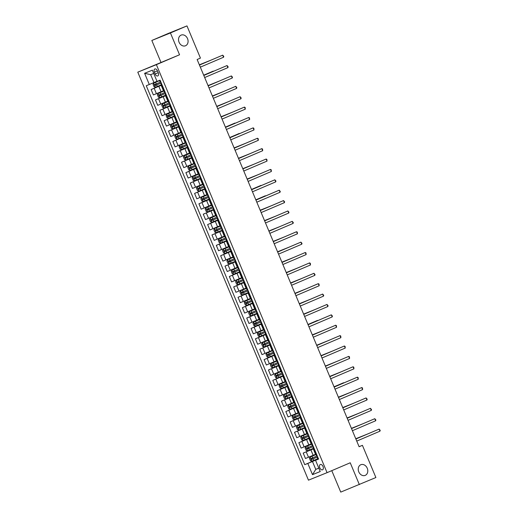<?xml version="1.0" encoding="UTF-8"?>
<svg xmlns="http://www.w3.org/2000/svg" width="518" height="518" viewBox="0 0 518 518"><rect width="100%" height="100%" fill="white"/><g stroke="black" fill="none" stroke-linecap="round" stroke-linejoin="round"><path stroke-width="0.78" d="M360.787 464.737A5.763 4.604 -112 0 1 360.858 464.704A5.763 4.604 -112 0 1 367.268 468.285A5.763 4.604 -112 0 1 365.235 475.369A5.763 4.604 -112 0 1 365.171 475.401A5.763 4.604 -112 0 1 358.76 471.82A5.763 4.604 -112 0 1 360.787 464.737M181.08 35.12A5.763 4.604 -112 0 1 181.145 35.094A5.763 4.604 -112 0 1 187.555 38.675A5.763 4.604 -112 0 1 185.528 45.759A5.763 4.604 -112 0 1 185.463 45.785A5.763 4.604 -112 0 1 179.053 42.204A5.763 4.604 -112 0 1 181.08 35.12M323.025 466.524A2.881 1.735 -113.1 0 0 320.286 464.516A2.881 1.735 -113.1 0 0 319.807 467.819A2.881 1.735 -113.1 0 0 322.546 469.82A2.881 1.735 -113.1 0 0 323.025 466.524M331.773 470.648L340.747 492.1L375.893 477.531L362.419 445.331L359.084 446.678M137.788 72.164L308.463 480.167L327.065 472.662L156.391 64.653L137.788 72.164L179.552 54.772L170.428 32.958L151.826 40.469L160.949 62.277M151.826 40.469L168.369 33.405L186.966 25.9L170.428 32.958M186.966 25.9L200.44 58.1L197.131 59.512L359.11 446.743L362.419 445.331M154.364 72.177L155.128 74.003A2.791 1.683 -113.1 0 0 157.783 75.939A2.791 1.683 -113.1 0 0 158.249 72.747L157.478 70.914A2.791 1.683 -113.1 0 0 154.83 68.978A2.791 1.683 -113.1 0 0 154.364 72.177L157.453 70.856M153.716 73.439L150.66 74.676L153.963 82.569L146.264 85.742L304.765 464.665L318.479 458.812M149.301 84.512L144.613 73.297L152.35 70.17L157.045 81.391L160.088 80.16L318.589 459.084L315.553 460.314L320.241 471.529L312.503 474.656L307.809 463.435L304.765 464.665M359.35 484.595L350.226 462.781L327.065 472.662M179.552 54.772L156.391 64.653M315.553 460.314L318.551 458.987M318.803 468.091L315.766 469.392L318.829 468.155M156.999 81.274L153.963 82.569M162.102 84.971L151.126 89.543L162.056 84.874M163.455 90.76L153.386 94.943L151.126 89.543M166.446 95.364L155.471 99.929L166.401 95.26M167.8 101.146L157.731 105.329L155.471 99.929M170.791 105.75L159.816 110.315L170.746 105.653M172.144 111.538L162.076 115.715L159.816 110.315M175.136 116.136L164.161 120.7L175.09 116.038M176.489 121.924L166.42 126.101L164.161 120.7M179.481 126.522L168.505 131.086L179.435 126.424M180.834 132.31L170.765 136.493L168.505 131.086M183.825 136.907L172.85 141.479L183.78 136.81M185.179 142.696L175.11 146.879L172.85 141.479M188.17 147.3L177.195 151.865L188.125 147.196M189.523 153.082L179.455 157.265L177.195 151.865M192.515 157.686L181.54 162.251L192.476 157.589M193.868 163.474L183.799 167.651L181.54 162.251M196.859 168.072L185.884 172.636L196.821 167.974M198.213 173.86L188.144 178.037L185.884 172.636M201.204 178.457L190.229 183.022L201.165 178.36M202.557 184.246L192.489 188.429L190.229 183.022M205.549 188.843L194.574 193.415L205.51 188.746M206.902 194.632L196.834 198.815L194.574 193.415M209.894 199.236L198.918 203.801L209.855 199.132M211.247 205.018L201.178 209.201L198.918 203.801M214.238 209.622L203.263 214.187L214.199 209.525M215.592 215.41L205.523 219.587L203.263 214.187M218.583 220.008L207.614 224.572L218.544 219.91M219.936 225.796L209.868 229.973L207.614 224.572M222.928 230.393L211.959 234.958L222.889 230.296M224.288 236.182L214.219 240.365L211.959 234.958M227.272 240.779L216.304 245.351L227.234 240.682M228.632 246.568L218.564 250.751L216.304 245.351M231.617 251.172L220.649 255.737L231.578 251.068M232.977 256.954L222.908 261.137L220.649 255.737M235.962 261.558L224.993 266.123L235.923 261.46M237.322 267.346L227.253 271.523L224.993 266.123M240.307 271.944L229.338 276.508L240.268 271.846M241.666 277.732L231.598 281.909L229.338 276.508M244.658 282.329L233.683 286.894L244.613 282.232M246.011 288.118L235.943 292.294L233.683 286.894M249.003 292.715L238.027 297.287L248.957 292.618M250.356 298.504L240.287 302.687L238.027 297.287M253.347 303.108L242.372 307.673L253.302 303.004M254.701 308.89L244.632 313.073L242.372 307.673M257.692 313.494L246.717 318.058L257.647 313.39M259.045 319.282L248.977 323.459L246.717 318.058M262.037 323.879L251.062 328.444L261.991 323.782M263.39 329.668L253.321 333.845L251.062 328.444M266.381 334.265L255.406 338.83L266.336 334.168M267.735 340.054L257.666 344.23L255.406 338.83M270.726 344.651L259.751 349.216L270.681 344.554M272.079 350.44L262.011 354.623L259.751 349.216M275.071 355.044L264.096 359.609L275.026 354.94M276.424 360.826L266.356 365.009L264.096 359.609M279.416 365.43L268.441 369.994L279.377 365.326M280.769 371.212L270.7 375.395L268.441 369.994M283.76 375.815L272.785 380.38L283.722 375.718M285.114 381.604L275.045 385.78L272.785 380.38M288.105 386.201L277.13 390.766L288.066 386.104M289.458 391.99L279.39 396.166L277.13 390.766M292.45 396.587L281.475 401.152L292.411 396.49M293.803 402.376L283.734 406.559L281.475 401.152M296.795 406.973L285.819 411.545L296.756 406.876M298.148 412.762L288.079 416.945L285.819 411.545M301.139 417.366L290.164 421.93L301.1 417.262M302.493 423.148L292.424 427.331L290.164 421.93M305.484 427.751L294.509 432.316L305.445 427.654M306.837 433.54L296.769 437.716L294.509 432.316M309.829 438.137L298.86 442.702L309.79 438.04M311.182 443.926L301.113 448.102L298.86 442.702M314.173 448.523L303.205 453.088L314.135 448.426M315.533 454.312L305.465 458.495L303.205 453.088M318.518 458.909L312.464 461.493L315.766 469.392L312.503 474.656M162.147 85.094L161.234 85.451L162.128 85.049M164.407 90.495L163.494 90.851L161.234 85.451M166.492 95.48L165.579 95.836L166.472 95.435M168.751 100.88L167.838 101.237L165.579 95.836M170.836 105.866L169.923 106.222L170.817 105.821M173.096 111.266L172.183 111.623L169.923 106.222M175.181 116.252L174.268 116.608L175.162 116.207M177.441 121.652L176.528 122.015L174.268 116.608M179.526 126.638L178.613 127.001L179.513 126.599M181.786 132.038L180.873 132.401L178.613 127.001M183.871 137.03L182.958 137.387L183.858 136.985M186.13 142.431L185.217 142.787L182.958 137.387M188.215 147.416L187.302 147.772L188.202 147.371M190.475 152.816L189.562 153.173L187.302 147.772M192.56 157.802L191.647 158.158L192.547 157.757M194.82 163.202L193.907 163.558L191.647 158.158M196.911 168.188L195.992 168.544L196.892 168.143M199.165 173.588L198.252 173.944L195.992 168.544M201.256 178.574L200.336 178.93L201.237 178.535M203.516 183.974L202.596 184.337L200.336 178.93M205.601 188.96L204.681 189.323L205.581 188.921M207.86 194.367L206.941 194.723L204.681 189.323M209.945 199.352L209.026 199.708L209.926 199.307M212.205 204.752L211.286 205.109L209.026 199.708M214.29 209.738L213.371 210.094L214.271 209.693M216.55 215.138L215.63 215.494L213.371 210.094M218.635 220.124L217.715 220.48L218.615 220.079M220.895 225.524L219.975 225.88L217.715 220.48M222.98 230.51L222.06 230.866L222.96 230.471M225.239 235.91L224.32 236.273L222.06 230.866M227.324 240.896L226.405 241.258L227.305 240.857M229.584 246.303L228.665 246.659L226.405 241.258M231.669 251.288L230.75 251.644L231.65 251.243M233.929 256.688L233.009 257.045L230.75 251.644M236.014 261.674L235.094 262.03L235.994 261.629M238.274 267.074L237.354 267.43L235.094 262.03M240.358 272.06L239.439 272.416L240.339 272.015M242.618 277.46L241.699 277.816L239.439 272.416M244.703 282.446L243.79 282.802L244.684 282.401M246.963 287.846L246.044 288.209L243.79 282.802M249.048 292.832L248.135 293.194L249.029 292.793M251.308 298.238L250.395 298.595L248.135 293.194M253.393 303.224L252.48 303.58L253.373 303.179M255.652 308.624L254.739 308.981L252.48 303.58M257.737 313.61L256.824 313.966L257.718 313.565M259.997 319.01L259.084 319.366L256.824 313.966M262.082 323.996L261.169 324.352L262.063 323.951M264.342 329.396L263.429 329.752L261.169 324.352M266.427 334.382L265.514 334.738L266.407 334.337M268.687 339.782L267.774 340.145L265.514 334.738M270.772 344.768L269.859 345.13L270.759 344.729M273.031 350.174L272.118 350.531L269.859 345.13M275.116 355.16L274.203 355.516L275.103 355.115M277.376 360.56L276.463 360.916L274.203 355.516M279.461 365.546L278.548 365.902L279.448 365.501M281.721 370.946L280.808 371.302L278.548 365.902M283.806 375.932L282.893 376.288L283.793 375.887M286.065 381.332L285.153 381.688L282.893 376.288M288.157 386.318L287.237 386.674L288.137 386.273M290.41 391.718L289.497 392.081L287.237 386.674M292.502 396.704L291.582 397.066L292.482 396.665M294.761 402.11L293.842 402.467L291.582 397.066M296.846 407.096L295.927 407.452L296.827 407.051M299.106 412.496L298.187 412.852L295.927 407.452M301.191 417.482L300.272 417.838L301.172 417.437M303.451 422.882L302.531 423.238L300.272 417.838M305.536 427.868L304.616 428.224L305.516 427.823M307.796 433.268L306.876 433.624L304.616 428.224M309.881 438.254L308.961 438.61L309.861 438.209M312.14 443.654L311.221 444.017L308.961 438.61M314.225 448.64L313.306 449.002L314.206 448.601M307.809 463.435L312.464 461.493M316.485 454.04L315.566 454.403L313.306 449.002M150.66 74.676L144.613 73.297M199.456 65.074L222.695 55.161L223.569 57.233L200.324 67.152M199.449 65.048L222.695 55.161L223.789 56.397L223.569 57.233M153.684 83.113L160.185 80.4L153.684 83.113L153.03 84.35L154.073 86.843L155.426 87.27L161.927 84.557M160.845 81.98L154.804 84.505L155.219 85.502L156.643 84.913L161.266 82.977L156.171 85.101L155.756 84.097M210.224 60.451L199.346 64.802M210.399 60.379L199.352 64.828M203.801 75.46L227.039 65.546L227.914 67.625L204.668 77.538M203.794 75.434L227.039 65.546L228.134 66.783L227.914 67.625M208.145 85.846L231.384 75.932L232.258 78.011L209.013 87.924M208.139 85.826L231.384 75.932L232.478 77.169L232.258 78.011M212.49 96.238L235.735 86.318L236.603 88.397L213.358 98.316M212.484 96.212L235.735 86.318L236.823 87.561L236.603 88.397M158.029 93.499L164.53 90.786L158.029 93.499L157.375 94.742L158.417 97.235L159.732 97.649L166.272 94.943M165.19 92.366L159.149 94.891L159.563 95.888L160.988 95.299L165.611 93.363L160.522 95.487L160.101 94.49M213.215 71.128L203.691 75.194L213.215 71.128M162.374 103.891L168.874 101.178L162.374 103.891L161.72 105.128L162.762 107.621L164.076 108.035L170.616 105.329M169.535 102.752L163.487 105.283L163.908 106.281L169.956 103.749M169.949 103.742L164.866 105.873L164.446 104.876M218.913 81.229L208.035 85.58M219.088 81.151L208.042 85.599M166.718 114.277L173.219 111.564L166.718 114.277L166.064 115.514L167.107 118.007L168.46 118.434L174.961 115.715M173.88 113.144L167.832 115.669L168.259 116.667L174.301 114.141M174.294 114.128L169.211 116.259L168.79 115.261M223.258 91.615L212.38 95.966M223.433 91.537L212.386 95.992M216.835 106.624L240.08 96.704L240.948 98.783L217.709 108.702M216.828 106.598L240.08 96.704L241.168 97.947L240.948 98.783M177.564 121.937L171.063 124.663L170.409 125.9L171.452 128.393L172.805 128.82L179.306 126.107M171.063 124.663L177.564 121.95M178.224 123.53L172.177 126.055L172.604 127.052L174.022 126.463L178.645 124.527L173.556 126.645L173.135 125.647M227.603 102.001L216.725 106.352M227.778 101.923L216.731 106.378M221.18 117.01L244.425 107.096L245.292 109.168L222.054 119.088M221.173 116.984L244.425 107.096L245.169 107.504L245.292 109.168M181.909 132.33L175.408 135.049L174.754 136.286L175.796 138.779L177.15 139.206L183.65 136.493M175.408 135.049L181.909 132.336M182.569 133.916L176.528 136.441L176.949 137.438L178.367 136.849L182.99 134.913L177.901 137.03L177.48 136.033M231.947 112.387L221.069 116.738M232.122 112.315L221.076 116.764M225.524 127.396L248.769 117.482L249.637 119.561L226.398 129.474M225.518 127.37L248.769 117.482L249.514 117.89L249.637 119.561M179.752 145.435L186.253 142.722L179.752 145.435L179.099 146.672L180.141 149.165L181.494 149.592L187.995 146.879M186.914 144.302L180.873 146.827L181.294 147.824L182.712 147.235L187.335 145.299L182.245 147.423L181.824 146.426M234.945 123.057L225.414 127.124L234.945 123.057M229.869 137.782L253.114 127.868L253.982 129.947L230.743 139.86M229.862 137.762L253.114 127.868L253.859 128.276L253.982 129.947M184.104 155.827L190.598 153.114L184.084 155.853L183.443 157.064L184.486 159.557L185.839 159.978L192.34 157.265M191.259 154.688L185.217 157.219L185.638 158.217L191.679 155.685M191.673 155.678L186.59 157.809L186.169 156.812M239.29 133.45L229.759 137.516L239.29 133.45M234.214 148.174L257.459 138.254L258.327 140.333L235.088 150.246M234.207 148.148L257.459 138.254L258.204 138.662L258.327 140.333M194.943 163.487L188.448 166.213L187.788 167.45L188.83 169.943L190.184 170.37L196.685 167.651M188.448 166.213L194.949 163.5M195.61 165.08L189.562 167.605L189.983 168.603L196.024 166.077M196.018 166.064L190.935 168.195L190.514 167.197M244.982 143.551L234.104 147.902M245.156 143.473L234.117 147.928M238.565 158.56L261.804 148.64L262.671 150.719L239.433 160.638M238.552 158.534L261.804 148.64L262.548 149.048L262.671 150.719M192.793 176.599L199.294 173.886L192.793 176.599L192.133 177.836L193.175 180.329L194.528 180.756L201.029 178.043M199.954 175.466L193.907 177.991L194.328 178.988L200.369 176.463M200.362 176.45L195.28 178.581L194.859 177.583M249.326 153.937L238.448 158.288M249.501 153.859L238.461 158.314M267.016 161.104L266.893 159.44L266.148 159.026L242.897 168.92L266.148 159.026L267.016 161.104L243.777 171.024M197.138 186.985L203.639 184.272L197.138 186.985L196.477 188.222L197.52 190.715L198.873 191.142L205.374 188.429M204.299 185.852L198.252 188.377L198.672 189.374L200.09 188.785L204.714 186.849L199.624 188.966L199.21 187.969M253.671 164.323L242.793 168.674M253.846 164.251L242.806 168.7M247.254 179.332L270.493 169.418L271.361 171.49L248.122 181.41M247.241 179.306L270.493 169.418L271.238 169.826L271.361 171.49M207.977 194.651L201.483 197.371L200.822 198.608L201.865 201.101L203.218 201.528L209.719 198.815M201.483 197.371L207.983 194.658M208.644 196.238L202.603 198.763L203.017 199.76L204.435 199.171L209.058 197.235L203.969 199.359L203.555 198.362M258.016 174.708L247.138 179.06M258.191 174.637L247.151 179.086M251.599 189.718L274.838 179.804L275.705 181.883L252.467 191.796M251.586 189.698L274.838 179.804L275.932 181.041L275.705 181.883M212.322 205.037L205.827 207.763L205.167 209L206.209 211.493L207.563 211.914L214.064 209.201M205.827 207.763L212.328 205.05M212.989 206.624L206.941 209.155L207.362 210.153L213.403 207.621M213.397 207.614L208.314 209.745L207.899 208.748M261.014 185.386L251.483 189.452L261.014 185.386M255.944 200.11L279.183 190.19L280.05 192.269L256.811 202.182M255.931 200.084L279.183 190.19L280.277 191.427L280.05 192.269M216.666 215.423L210.172 218.149L209.512 219.386L210.554 221.879L211.907 222.3L218.408 219.587M210.172 218.149L216.673 215.436M217.333 217.016L211.286 219.541L211.707 220.538L213.131 219.949L217.748 218.013L212.658 220.131L212.244 219.133M265.358 195.772L255.827 199.838L265.358 195.772M260.289 210.496L283.527 200.576L284.395 202.655L261.156 212.574M260.276 210.47L283.527 200.576L284.622 201.819L284.395 202.655M214.517 228.535L221.018 225.822L214.517 228.535L213.856 229.772L214.899 232.265L216.252 232.692L222.753 229.979M221.678 227.402L215.637 229.927L216.051 230.924L222.093 228.399M222.093 228.386L217.003 230.516L216.589 229.519M271.05 205.873L260.172 210.224M271.225 205.795L260.185 210.25M264.633 220.882L287.872 210.962L288.74 213.04L265.501 222.96M264.62 220.856L287.872 210.962L288.966 212.205L288.74 213.04M218.861 238.921L225.362 236.208L218.861 238.921L218.201 240.158L219.244 242.651L220.597 243.078L227.098 240.365M226.023 237.788L219.975 240.313L220.396 241.31L226.437 238.785M226.437 238.772L221.348 240.902L220.933 239.905M275.395 216.259L264.517 220.61M275.57 216.187L264.53 220.636M293.084 223.426L293.311 222.591L292.217 221.354L268.965 231.242L292.217 221.354L293.084 223.426L269.846 233.346M223.206 249.307L229.707 246.594L223.206 249.307L222.546 250.544L223.588 253.037L224.941 253.464L231.442 250.751M230.368 248.174L224.326 250.699L224.741 251.696L226.165 251.107L230.782 249.171L225.693 251.295L225.278 250.298M279.746 226.644L268.861 230.996M279.921 226.573L268.874 231.022M297.429 233.819L297.306 232.148L296.561 231.74L295.305 232.245L273.31 241.634L296.561 231.74L297.429 233.819L274.19 243.732M234.045 256.973L227.551 259.699L226.89 260.936L227.933 263.429L229.286 263.85L235.787 261.137M227.551 259.699L234.052 256.98M234.712 258.56L228.665 261.091L229.085 262.089L235.127 259.557L230.037 261.681L229.623 260.683M284.091 237.03L273.206 241.388M284.265 236.959L273.219 241.407M277.667 252.046L300.906 242.126L301.774 244.205L278.535 254.118M277.654 252.02L300.906 242.126L302 243.363L301.774 244.205M238.39 267.359L231.896 270.085L231.235 271.322L232.278 273.815L233.631 274.236L240.132 271.523M231.896 270.085L238.397 267.372M239.057 268.952L233.009 271.477L233.43 272.474L234.855 271.885L239.471 269.949L234.382 272.067L233.968 271.069M288.435 247.423L277.557 251.774M288.61 247.345L277.564 251.8M282.012 262.432L305.251 252.512L306.125 254.591L282.88 264.51M281.999 262.406L305.251 252.512L305.996 252.92L306.125 254.591M236.24 280.471L242.741 277.758L236.24 280.471L235.58 281.708L236.629 284.201L237.982 284.628L244.477 281.915M243.402 279.338L237.361 281.863L237.775 282.86L239.199 282.271L243.816 280.335L238.727 282.452L238.312 281.455M292.78 257.809L281.902 262.16M292.955 257.731L281.909 262.186M286.357 272.818L309.596 262.898L310.47 264.976L287.225 274.896M286.344 272.792L309.596 262.898L310.34 263.306L310.47 264.976M240.585 290.857L247.086 288.144L240.585 290.857L239.925 292.094L240.974 294.587L242.327 295.014L248.828 292.301M247.746 289.724L241.699 292.249L242.12 293.246L248.167 290.721M248.161 290.708L243.071 292.838L242.657 291.841M297.125 268.195L286.247 272.546M297.3 268.123L286.253 272.572M290.702 283.204L313.94 273.29L314.814 275.362L291.569 285.282M290.695 283.178L313.94 273.29L315.035 274.527L314.814 275.362M244.93 301.243L251.431 298.53L244.93 301.243L244.276 302.48L245.318 304.972L246.672 305.4L253.172 302.687M252.091 300.11L246.044 302.641L246.464 303.632L252.512 301.107M252.506 301.094L247.416 303.231L247.002 302.234M301.47 278.58L290.592 282.932M301.644 278.509L290.598 282.957M319.159 285.755L319.03 284.084L318.285 283.676L317.029 284.181L295.04 293.57L318.285 283.676L319.159 285.755L295.914 295.668M249.275 311.635L255.775 308.916L249.275 311.635L248.621 312.872L249.663 315.365L251.016 315.786L257.517 313.073M256.436 310.496L250.395 313.021L250.809 314.018L252.234 313.429L256.857 311.493L251.767 313.617L251.347 312.619M305.814 288.966L294.936 293.324M305.989 288.895L294.943 293.343M299.391 303.982L322.63 294.062L323.504 296.141L300.259 306.054M299.385 303.956L322.63 294.062L323.724 295.299L323.504 296.141M260.12 319.295L253.619 322.021L252.965 323.258L254.008 325.751L255.361 326.172L261.862 323.459M253.619 322.021L260.12 319.308M260.781 320.882L254.733 323.413L255.16 324.41L256.578 323.821L261.201 321.879L256.112 324.003L255.691 323.005M310.159 299.359L299.281 303.71M310.334 299.281L299.287 303.736M303.736 314.368L326.981 304.448L327.849 306.526L304.603 316.446M303.729 314.342L326.981 304.448L328.069 305.691L327.849 306.526M264.465 329.681L257.964 332.407L257.31 333.644L258.352 336.137L259.706 336.564L266.207 333.851M257.964 332.407L264.465 329.694M265.125 331.274L259.084 333.799L259.505 334.796L260.923 334.207L265.546 332.271L260.457 334.388L260.036 333.391M314.504 309.745L303.626 314.096M314.679 309.667L303.632 314.122M308.08 324.754L331.326 314.834L332.193 316.912L308.955 326.832M308.074 324.728L331.326 314.834L332.414 316.077L332.193 316.912M262.309 342.793L268.81 340.08L262.309 342.793L261.655 344.03L262.697 346.523L264.05 346.95L270.551 344.237M269.47 341.66L263.422 344.185L263.85 345.182L265.268 344.593L269.891 342.657L264.802 344.774L264.381 343.777M317.502 320.415L307.97 324.482L317.502 320.415M312.425 335.14L335.67 325.226L336.538 327.298L313.299 337.218M312.419 335.114L335.67 325.226L336.415 325.634L336.538 327.298M266.653 353.179L273.154 350.466L266.653 353.179L265.999 354.416L267.042 356.908L268.395 357.336L274.896 354.623M273.815 352.046L267.767 354.577L268.195 355.568L274.236 353.043M274.229 353.03L269.146 355.167L268.725 354.17M323.193 330.516L312.315 334.868M323.368 330.445L312.322 334.893M316.77 345.525L340.015 335.612L340.883 337.691L317.644 347.604M316.763 345.5L340.015 335.612L340.76 336.02L340.883 337.691M270.998 363.565L277.499 360.852L270.998 363.565L270.344 364.808L271.387 367.301L272.74 367.722L279.241 365.009M278.16 362.432L272.118 364.963L272.539 365.954L278.58 363.429M278.574 363.422L273.491 365.553L273.07 364.555M327.538 340.902L316.66 345.26M327.713 340.831L316.673 345.279M321.115 355.911L344.36 345.998L345.228 348.077L321.989 357.99M321.108 355.892L344.36 345.998L345.105 346.406L345.228 348.077M275.349 373.957L281.844 371.244L275.33 373.983L274.689 375.194L275.731 377.687L277.085 378.108L283.586 375.395M282.504 372.818L276.463 375.349L276.884 376.346L278.302 375.757L282.925 373.815L277.836 375.938L277.415 374.941M331.883 351.295L321.005 355.646M332.057 351.217L321.018 355.672M349.572 358.462L349.449 356.792L348.705 356.384L325.453 366.278L348.705 356.384L349.572 358.462L326.334 368.382M286.189 381.617L279.694 384.343L279.034 385.58L280.076 388.073L281.429 388.5L287.93 385.78M279.694 384.343L286.195 381.63M286.855 383.21L280.808 385.735L281.229 386.732L287.27 384.207L282.18 386.324L281.76 385.327M336.227 361.681L325.349 366.032M336.402 361.603L325.362 366.058M329.811 376.69L353.049 366.77L353.917 368.848L330.678 378.768M329.798 376.664L353.049 366.77L353.794 367.178L353.917 368.848M290.533 392.003L284.039 394.729L283.378 395.966L284.421 398.459L285.774 398.886L292.275 396.173M284.039 394.729L290.54 392.016M291.2 393.596L285.153 396.121L285.573 397.118L291.615 394.593L286.525 396.71L286.104 395.713M340.572 372.066L329.694 376.418M340.747 371.989L329.707 376.444M334.155 387.075L357.394 377.162L358.262 379.234L335.023 389.154M334.142 387.05L357.394 377.162L358.139 377.57L358.262 379.234M288.384 405.115L294.884 402.402L288.384 405.115L287.723 406.352L288.766 408.844L290.119 409.272L296.62 406.559M295.545 403.982L289.497 406.513L289.918 407.504L295.959 404.979M295.953 404.966L290.87 407.096L290.456 406.099M343.57 382.737L334.039 386.804L343.57 382.737M338.5 397.461L361.739 387.548L362.606 389.627L339.368 399.54M338.487 397.435L361.739 387.548L362.483 387.956L362.606 389.627M299.223 412.781L292.728 415.501L292.068 416.737L293.11 419.23L294.464 419.658L300.964 416.945M292.728 415.501L299.229 412.788M299.89 414.368L293.848 416.893L294.263 417.89L295.681 417.301L300.304 415.365L295.215 417.489L294.8 416.491M349.261 392.838L338.383 397.189M349.436 392.767L338.396 397.215M342.845 407.847L366.084 397.934L366.951 400.013L343.712 409.926M342.832 407.828L366.084 397.934L367.178 399.171L366.951 400.013M297.073 425.893L303.574 423.18L297.073 425.893L296.413 427.13L297.455 429.623L298.808 430.044L305.309 427.331M304.234 424.754L298.193 427.285L298.608 428.282L304.649 425.751M304.642 425.744L299.559 427.874L299.145 426.877M353.606 403.231L342.728 407.582M353.781 403.153L342.741 407.601M347.19 418.24L370.428 408.32L371.296 410.398L348.057 420.312M347.177 418.214L370.428 408.32L371.523 409.557L371.296 410.398M301.418 436.279L307.919 433.566L301.418 436.279L300.757 437.516L301.8 440.009L303.153 440.436L309.654 437.716M308.579 435.146L302.531 437.671L302.952 438.668L308.993 436.143M308.993 436.13L303.904 438.26L303.49 437.263M357.951 413.617L347.073 417.968M358.126 413.539L347.086 417.994M375.641 420.784L375.867 419.949L374.773 418.706L351.521 428.6L374.773 418.706L375.641 420.784L352.402 430.704M312.257 443.939L305.762 446.665L305.102 447.902L306.144 450.395L307.498 450.822L313.999 448.109M305.762 446.665L312.263 443.952M312.924 445.532L306.876 448.057L307.297 449.054L308.722 448.465L313.338 446.529L308.249 448.646L307.834 447.649M362.296 424.002L351.418 428.354M362.47 423.925L351.431 428.38M355.879 439.011L379.118 429.092L379.985 431.17L356.747 441.09M355.866 438.986L379.118 429.092L380.212 430.335L379.985 431.17M316.602 454.331L310.107 457.051L309.447 458.288L310.489 460.78L311.842 461.208L318.343 458.495M310.107 457.051L316.608 454.338M317.269 455.918L311.227 458.443L311.642 459.44L313.066 458.851L317.683 456.915L312.594 459.032L312.179 458.035M366.64 434.388L355.762 438.74M366.815 434.317L355.775 438.765M161.085 91.77L158.825 86.37M165.43 102.163L163.17 96.756M169.774 112.548L167.515 107.148M174.119 122.934L171.859 117.534M178.464 133.32L176.204 127.92M182.809 143.706L180.549 138.306M187.153 154.099L184.894 148.692M191.498 164.484L189.238 159.084M195.843 174.87L193.583 169.47M200.188 185.256L197.928 179.856M204.532 195.642L202.273 190.242M208.877 206.034L206.617 200.628M213.222 216.42L210.968 211.02M217.566 226.806L215.313 221.406M221.918 237.192L219.658 231.792M226.262 247.578L224.003 242.178M230.607 257.97L228.347 252.564M234.952 268.356L232.692 262.956M239.297 278.742L237.037 273.342M243.641 289.128L241.382 283.728M247.986 299.514L245.726 294.114M252.331 309.9L250.071 304.5M256.675 320.292L254.416 314.892M261.02 330.678L258.76 325.278M265.365 341.064L263.105 335.664M269.71 351.45L267.45 346.05M274.054 361.836L271.795 356.436M278.399 372.228L276.139 366.822M282.744 382.614L280.484 377.214M287.089 393L284.829 387.6M291.433 403.386L289.173 397.986M295.778 413.772L293.518 408.372M300.123 424.164L297.863 418.758M304.467 434.55L302.214 429.15M308.819 444.936L306.559 439.536M313.163 455.322L310.904 449.922M156.43 93.713L154.17 88.313M164.167 90.592L161.907 85.185M168.512 100.978L166.252 95.577M160.774 104.099L158.514 98.698M172.857 111.364L170.597 105.963M165.119 114.491L162.859 109.084M177.201 121.749L174.942 116.349M169.464 124.877L167.204 119.477M181.546 132.135L179.286 126.735M173.808 135.263L171.549 129.863M185.891 142.528L183.631 137.121M178.153 145.649L175.893 140.248M190.236 152.914L187.976 147.513M182.498 156.035L180.238 150.634M194.58 163.299L192.327 157.899M186.843 166.427L184.583 161.02M198.931 173.685L196.672 168.285M191.187 176.813L188.928 171.413M203.276 184.071L201.016 178.671M195.532 187.199L193.272 181.799M207.621 194.464L205.361 189.057M199.877 197.585L197.617 192.184M211.966 204.85L209.706 199.449M204.221 207.971L201.962 202.57M216.31 215.235L214.051 209.835M208.566 218.363L206.306 212.956M220.655 225.621L218.395 220.221M212.911 228.749L210.651 223.349M225 236.007L222.74 230.607M217.256 239.135L214.996 233.735M229.344 246.4L227.085 240.993M221.6 249.521L219.341 244.12M233.689 256.786L231.429 251.385M225.945 259.906L223.685 254.506M238.034 267.171L235.774 261.771M230.29 270.299L228.03 264.892M242.379 277.557L240.119 272.157M234.635 280.685L232.375 275.285M246.723 287.943L244.464 282.543M238.979 291.071L236.726 285.671M251.068 298.329L248.808 292.929M243.324 301.457L241.071 296.056M255.413 308.722L253.153 303.321M247.675 311.842L245.415 306.442M259.758 319.107L257.498 313.707M252.02 322.228L249.76 316.828M264.102 329.493L261.843 324.093M256.365 332.621L254.105 327.214M268.447 339.879L266.187 334.479M260.709 343.007L258.45 337.606M272.792 350.265L270.532 344.865M265.054 353.393L262.794 347.992M277.136 360.657L274.877 355.251M269.399 363.778L267.139 358.378M281.481 371.043L279.228 365.643M273.744 374.164L271.484 368.764M285.826 381.429L283.573 376.029M278.088 384.557L275.829 379.15M290.177 391.815L287.917 386.415M282.433 394.943L280.173 389.542M294.522 402.201L292.262 396.801M286.778 405.329L284.518 399.928M298.867 412.593L296.607 407.187M291.122 415.714L288.863 410.314M303.211 422.979L300.952 417.579M295.467 426.1L293.207 420.7M307.556 433.365L305.296 427.965M299.812 436.493L297.552 431.086M311.901 443.751L309.641 438.351M304.157 446.879L301.897 441.478M316.245 454.137L313.986 448.737M308.501 457.264L306.242 451.864M158.223 72.682L155.128 74.003M153.671 83.145L155.387 87.257M160.697 83.217L161.357 84.797M159.615 80.64L160.276 82.22M156.643 84.913L157.304 86.493M155.568 82.336L156.229 83.916M156.171 85.101L155.219 85.502M158.016 93.531L159.732 97.649M165.041 93.603L165.702 95.182M163.96 91.026L164.62 92.605M160.988 95.299L161.648 96.879M159.913 92.722L160.574 94.302M160.522 95.487L159.563 95.888M162.361 103.917L164.076 108.035M169.386 103.988L170.046 105.568M168.305 101.411L168.965 102.991M165.333 105.685L165.993 107.265M164.258 103.114L164.918 104.688M164.866 105.873L163.908 106.281M166.705 114.31L168.421 118.421M173.731 114.374L174.391 115.954M172.649 111.804L173.31 113.377M169.677 116.077L170.338 117.657M168.603 113.5L169.263 115.08M169.211 116.259L168.259 116.667M171.05 124.696L172.772 128.807M178.075 124.767L178.736 126.347M176.994 122.19L177.655 123.77M174.022 126.463L174.683 128.043M172.947 123.886L173.608 125.466M173.556 126.645L172.604 127.052M175.395 135.081L177.117 139.193M182.42 135.153L183.081 136.733M181.339 132.576L181.999 134.156M178.367 136.849L179.027 138.429M177.292 134.272L177.952 135.852M177.901 137.03L176.949 137.438M179.74 145.467L181.462 149.579M186.765 145.539L187.425 147.118M185.69 142.962L186.351 144.541M182.712 147.235L183.372 148.815M181.637 144.658L182.297 146.238M182.245 147.423L181.294 147.824M184.084 155.853L185.807 159.971M191.11 155.924L191.77 157.504M190.035 153.347L190.695 154.927M187.056 157.621L187.717 159.201M185.981 155.05L186.642 156.624M186.59 157.809L185.638 158.217M188.429 166.246L190.151 170.357M195.454 166.31L196.115 167.89M194.379 163.74L195.04 165.313M191.401 168.013L192.061 169.587M190.326 165.436L190.987 167.016M190.935 168.195L189.983 168.603M192.774 176.632L194.496 180.743M199.799 176.703L200.46 178.276M198.724 174.126L199.385 175.706M195.746 178.399L196.406 179.979M194.671 175.822L195.331 177.402M195.28 178.581L194.328 178.988M197.118 187.017L198.841 191.129M204.144 187.089L204.804 188.669M203.069 184.512L203.729 186.091M200.09 188.785L200.751 190.365M199.016 186.208L199.676 187.788M199.624 188.966L198.672 189.374M201.463 197.403L203.185 201.515M208.489 197.475L209.149 199.054M207.414 194.897L208.074 196.477M204.435 199.171L205.096 200.751M203.36 196.594L204.021 198.174M203.969 199.359L203.017 199.76M205.808 207.789L207.53 211.907M212.833 207.86L213.494 209.44M211.758 205.283L212.419 206.863M208.786 209.557L209.447 211.137M207.705 206.986L208.365 208.56M208.314 209.745L207.362 210.153M210.153 218.182L211.875 222.293M217.178 218.246L217.838 219.826M216.103 215.676L216.764 217.249M213.131 219.949L213.792 221.523M212.05 217.372L212.71 218.952M212.658 220.131L211.707 220.538M214.497 228.567L216.22 232.679M221.523 228.639L222.183 230.212M220.448 226.062L221.108 227.642M217.476 230.335L218.136 231.915M216.394 227.758L217.055 229.338M217.003 230.516L216.051 230.924M218.842 238.953L220.564 243.065M225.867 239.025L226.528 240.605M224.793 236.448L225.453 238.027M221.821 240.721L222.481 242.301M220.739 238.144L221.4 239.724M221.348 240.902L220.396 241.31M223.187 249.339L224.909 253.451M230.212 249.411L230.873 250.99M229.137 246.833L229.798 248.413M226.165 251.107L226.826 252.687M225.084 248.53L225.744 250.11M225.693 251.295L224.741 251.696M227.531 259.725L229.254 263.843M234.557 259.796L235.217 261.376M233.482 257.219L234.142 258.799M230.51 261.493L231.17 263.073M229.429 258.922L230.089 260.496M230.037 261.681L229.085 262.089M231.876 270.118L233.599 274.229M238.908 270.182L239.569 271.762M237.827 267.612L238.487 269.185M234.855 271.885L235.515 273.459M233.773 269.308L234.434 270.888M234.382 272.067L233.43 272.474M236.221 280.503L237.943 284.615M243.253 280.575L243.913 282.148M242.171 277.998L242.832 279.578M239.199 282.271L239.86 283.851M238.118 279.694L238.779 281.274M238.727 282.452L237.775 282.86M240.572 290.889L242.288 295.001M247.598 290.961L248.258 292.541M246.516 288.384L247.177 289.963M243.544 292.657L244.205 294.237M242.463 290.08L243.123 291.66M243.071 292.838L242.12 293.246M244.917 301.275L246.633 305.387M251.942 301.346L252.603 302.926M250.861 298.769L251.521 300.349M247.889 303.043L248.549 304.623M246.814 300.466L247.474 302.046M247.416 303.231L246.464 303.632M249.262 311.661L250.977 315.779M256.287 311.732L256.947 313.312M255.206 309.155L255.866 310.735M252.234 313.429L252.894 315.009M251.159 310.858L251.819 312.432M251.767 313.617L250.809 314.018M253.606 322.054L255.322 326.165M260.632 322.118L261.292 323.698M259.55 319.548L260.211 321.121M256.578 323.821L257.239 325.395M255.504 321.244L256.164 322.824M256.112 324.003L255.16 324.41M257.951 332.439L259.667 336.551M264.976 332.511L265.637 334.084M263.895 329.934L264.556 331.514M260.923 334.207L261.584 335.787M259.848 331.63L260.509 333.21M260.457 334.388L259.505 334.796M262.296 342.825L264.018 346.937M269.321 342.897L269.982 344.476M268.24 340.32L268.9 341.899M265.268 344.593L265.928 346.173M264.193 342.016L264.853 343.596M264.802 344.774L263.85 345.182M266.64 353.211L268.363 357.323M273.666 353.282L274.326 354.862M272.585 350.705L273.245 352.285M269.613 354.979L270.273 356.559M268.538 352.402L269.198 353.982M269.146 355.167L268.195 355.568M270.985 363.597L272.708 367.715M278.011 363.668L278.671 365.248M276.936 361.091L277.596 362.671M273.957 365.365L274.618 366.945M272.882 362.788L273.543 364.368M273.491 365.553L272.539 365.954M275.33 373.983L277.052 378.101M282.355 374.054L283.016 375.634M281.28 371.477L281.941 373.057M278.302 375.757L278.962 377.331M277.227 373.18L277.888 374.76M277.836 375.938L276.884 376.346M279.675 384.375L281.397 388.487M286.7 384.447L287.361 386.02M285.625 381.87L286.286 383.45M282.647 386.143L283.307 387.723M281.572 383.566L282.232 385.146M282.18 386.324L281.229 386.732M284.019 394.761L285.742 398.873M291.045 394.833L291.705 396.412M289.97 392.255L290.63 393.835M286.991 396.529L287.652 398.109M285.917 393.952L286.577 395.532M286.525 396.71L285.573 397.118M288.364 405.147L290.086 409.259M295.389 405.218L296.05 406.798M294.315 402.641L294.975 404.221M291.336 406.915L291.997 408.495M290.261 404.338L290.922 405.918M290.87 407.096L289.918 407.504M292.709 415.533L294.431 419.651M299.734 415.604L300.395 417.184M298.659 413.027L299.32 414.607M295.681 417.301L296.341 418.881M294.606 414.724L295.266 416.304M295.215 417.489L294.263 417.89M297.054 425.919L298.776 430.037M304.079 425.99L304.739 427.57M303.004 423.413L303.665 424.993M300.032 427.687L300.693 429.267M298.951 425.116L299.611 426.69M299.559 427.874L298.608 428.282M301.398 436.311L303.121 440.423M308.424 436.376L309.084 437.956M307.349 433.806L308.009 435.379M304.377 438.079L305.037 439.659M303.295 435.502L303.956 437.082M303.904 438.26L302.952 438.668M305.743 446.697L307.465 450.809M312.768 446.769L313.429 448.348M311.694 444.191L312.354 445.771M308.722 448.465L309.382 450.045M307.64 445.888L308.301 447.468M308.249 448.646L307.297 449.054M310.088 457.083L311.81 461.195M317.113 457.154L317.774 458.734M316.038 454.577L316.699 456.157M313.066 458.851L313.727 460.431M311.985 456.274L312.645 457.854M312.594 459.032L311.642 459.44"/></g></svg>

